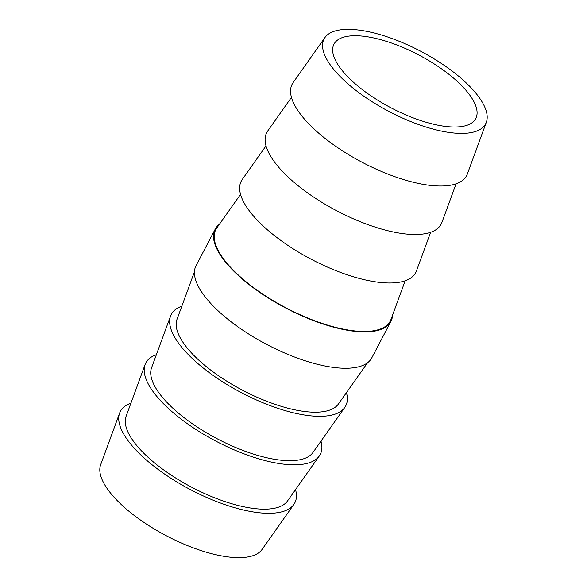 <?xml version="1.0" encoding="UTF-8"?>
<svg xmlns="http://www.w3.org/2000/svg" width="587" height="587" viewBox="0 0 587 587"><rect width="100%" height="100%" fill="white"/><g stroke="black" fill="none" stroke-linecap="round" stroke-linejoin="round"><path stroke-width="0.88" d="M194.451 271.818L177.025 319.291A91.249 34.031 27.7 0 0 195.544 357.079A91.249 34.031 27.7 0 0 277.167 405.037A91.249 34.031 27.7 0 0 338.406 404.017L367.594 362.722M170.553 316.048L151.571 367.778A91.249 34.031 27.7 0 0 170.091 405.566A91.249 34.031 27.7 0 0 251.706 453.524A91.249 34.031 27.7 0 0 312.952 452.504L344.752 407.503A98.491 36.739 -152.3 0 1 278.649 408.596A98.491 36.739 -152.3 0 1 190.548 356.83A98.491 36.739 -152.3 0 1 170.553 316.048A98.491 36.739 -152.3 0 1 181.831 306.209M346.447 392.637A98.491 36.739 -152.3 0 1 344.752 407.503M145.099 364.534L126.117 416.264A91.249 34.031 27.7 0 0 144.637 454.052A91.249 34.031 27.7 0 0 226.252 502.01A91.249 34.031 27.7 0 0 287.498 500.997L319.299 455.989A98.491 36.739 -152.3 0 1 253.188 457.082A98.491 36.739 -152.3 0 1 165.086 405.316A98.491 36.739 -152.3 0 1 145.099 364.534A98.491 36.739 -152.3 0 1 156.369 354.695M320.994 441.123A98.491 36.739 -152.3 0 1 319.299 455.989M119.645 413.021L100.656 464.757A91.249 34.031 27.7 0 0 119.176 502.538A91.249 34.031 27.7 0 0 200.798 550.496A91.249 34.031 27.7 0 0 262.037 549.483L293.845 504.475A98.491 36.739 -152.3 0 1 227.734 505.568A98.491 36.739 -152.3 0 1 139.633 453.802A98.491 36.739 -152.3 0 1 119.645 413.021A98.491 36.739 -152.3 0 1 130.916 403.188M295.54 489.617A98.491 36.739 -152.3 0 1 293.845 504.475M240.553 194.363L216.786 227.983A98.491 36.739 27.7 0 0 235.093 271.979A98.491 36.739 27.7 0 0 327.443 325.088A98.491 36.739 27.7 0 0 390.986 319.438L405.169 280.791M266.006 145.877L242.248 179.497A98.491 36.739 27.7 0 0 260.547 223.493A98.491 36.739 27.7 0 0 352.897 276.602A98.491 36.739 27.7 0 0 416.447 270.952L430.631 232.305M291.46 97.383L267.701 131.011A98.491 36.739 27.7 0 0 286.008 175.007A98.491 36.739 27.7 0 0 378.358 228.116A98.491 36.739 27.7 0 0 441.901 222.466L456.084 183.812M341.92 78.276A91.249 34.031 27.7 0 0 427.475 127.482A91.249 34.031 27.7 0 0 486.344 122.243A91.249 34.031 27.7 0 0 467.824 84.462A91.249 34.031 27.7 0 0 386.202 36.504A91.249 34.031 27.7 0 0 324.963 37.517A91.249 34.031 27.7 0 0 341.92 78.276M324.963 37.517L293.155 82.525A98.491 36.739 27.7 0 0 311.462 126.521A98.491 36.739 27.7 0 0 403.812 179.629A98.491 36.739 27.7 0 0 467.355 173.979L486.344 122.243M358.334 35.807A80.052 29.856 -152.3 0 1 441.505 68.796A80.052 29.856 -152.3 0 1 475.749 118.581A80.052 29.856 -152.3 0 1 451.41 126.931A80.052 29.856 -152.3 0 1 368.24 93.942A80.052 29.856 -152.3 0 1 333.996 44.157A80.052 29.856 -152.3 0 1 358.334 35.807M219.406 224.278A99.232 37.01 27.7 0 0 215.187 229.194L196.095 265.559A99.232 37.01 27.7 0 0 215.495 308.322A99.232 37.01 27.7 0 0 306.399 361.166A99.232 37.01 27.7 0 0 371.813 357.806L390.905 321.441A99.232 37.01 27.7 0 0 392.549 315.182M215.187 229.194A99.232 37.01 27.7 0 0 234.587 271.95A99.232 37.01 27.7 0 0 325.492 324.802A99.232 37.01 27.7 0 0 390.905 321.441"/></g></svg>
